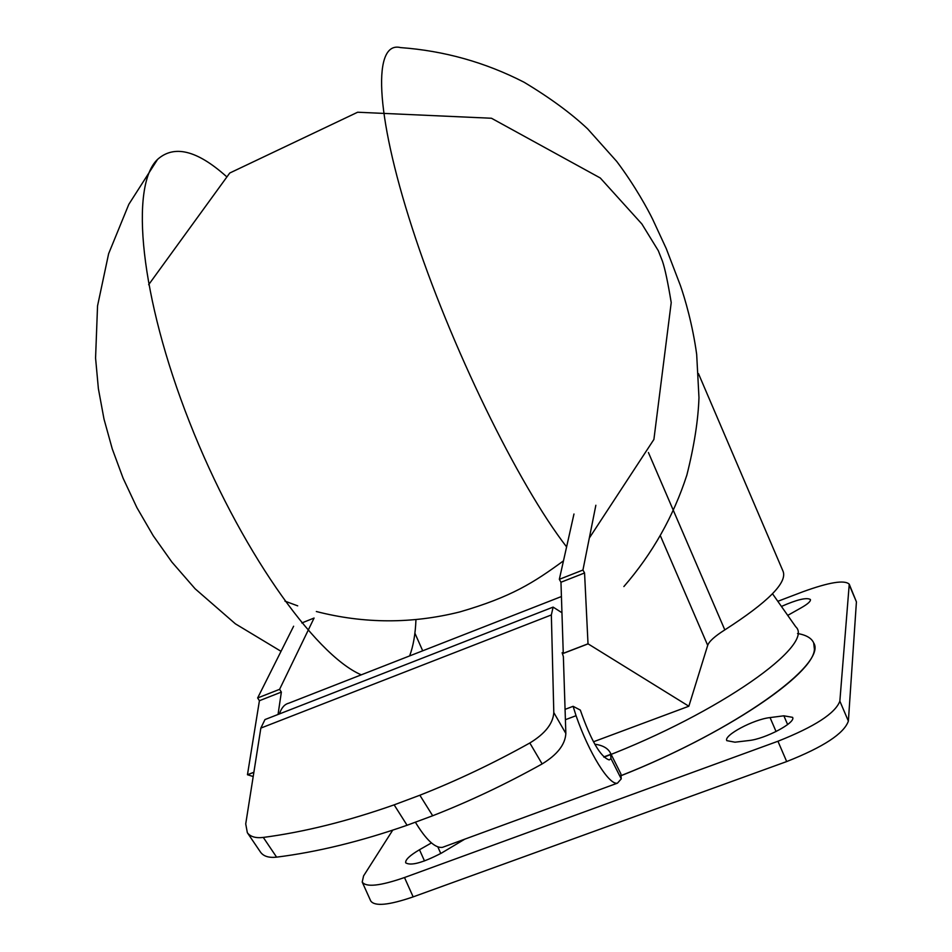 <?xml version="1.0" encoding="UTF-8"?>
<svg xmlns="http://www.w3.org/2000/svg" width="952" height="952" viewBox="0 0 952 952"><rect width="100%" height="100%" fill="white"/><g stroke="black" fill="none" stroke-linecap="round" stroke-linejoin="round"><path stroke-width="1.43" d="M432.684 815.757L419.856 795.229C456.841 780.664 493.505 763.254 529.824 742.988C545.091 733.718 553.088 723.568 553.802 712.56L565.845 733.457C565.214 744.547 557.313 754.698 542.128 763.932C506 784.079 469.526 801.358 432.684 815.757L407.075 825.265C360.808 841.413 317.313 852.04 276.604 857.145C268.964 857.978 263.633 856.36 260.61 852.266L247.341 832.702L245.723 823.908L260.848 728.09L551.351 614.944L553.112 607.102L264.965 719.569L260.848 728.09M565.845 733.457L563.37 656.654L562.132 652.703L563.263 653.322L560.966 582.243L584.564 572.973L588.015 643.814L688.855 706.229L593.453 741.787M419.856 795.229L394.14 804.856L407.075 825.265M394.14 804.856C347.694 821.219 304.081 832.072 263.299 837.427C255.648 838.319 250.328 836.737 247.341 832.702M553.802 712.56L551.351 614.944M553.112 607.102L561.954 612.743M301.832 622.953L314.089 618.038L279.59 689.331L281.364 692.08L278.043 714.464M561.43 596.535L288.742 703.207C284.553 704.242 281.447 707.824 279.412 713.929M414.893 633.175L422.7 650.799M293.621 626.226L257.635 697.971L279.59 689.331M253.875 772.262L247.46 774.726L253.196 776.523M247.46 774.726L259.42 700.708L257.635 697.971M698.471 373.624L783.151 571.486C787.244 582.767 767.8 602.235 724.817 629.891L648.419 452.533M660.569 536.214L707.693 645.361C709.109 641.374 714.821 636.222 724.817 629.891M707.693 645.361L688.855 706.229M595.857 505.262L582.945 570.034L584.564 572.973M573.973 514.02L559.336 579.316L560.966 582.243M559.336 579.316L582.945 570.034M562.453 653.726L588.062 643.873L562.442 653.679M253.863 772.286L247.496 774.738M588.015 643.814L563.263 653.322M253.851 772.346L247.52 774.785M594.786 744.202C602.664 745.261 607.888 748.201 610.446 753.02L611.005 758.625L609.232 759.922C600.617 757.161 590.978 740.549 580.315 710.085L573.116 706.313L565.072 709.359M610.446 753.02L620.871 773.833L621.239 778.867L617.479 783.139C609.221 785.614 588.836 752.794 576.055 715.702L565.405 719.712M576.055 715.702L573.116 706.313M415.37 822.183C426.127 839.926 435.147 848.315 442.43 847.363L444.06 846.768M566.607 546.912C518.316 484.663 450.058 345.219 412.24 228.099C374.195 110.706 373.065 40.71 400.59 47.6C444.132 50.789 485.306 62.332 524.1 82.253C549.875 97.735 571.057 113.276 587.634 128.865L616.765 161.471C635.282 186.08 648.229 210.178 652.667 219.281L666.293 248.686L680.394 285.493C685 298.75 692.592 324.596 696.674 354.346L698.97 397.603C698.209 420.201 694.175 446.036 686.856 475.096C673.445 516.46 652.453 553.612 623.869 586.563M415.953 619.669C415.393 634.091 413.287 646.17 409.634 655.916M361.26 674.837C314.362 654.726 238.607 547.317 189.436 421.926C140.027 296.56 129.615 185.795 157.58 159.377C174.121 144.656 196.933 150.249 226.04 176.168M603.973 757.173C719.296 713.012 815.733 644.516 795.705 626.725L772.5 593.75M621.358 775.499C735.122 730.589 827.716 663.925 813.662 642.85C811.544 638.102 806.166 634.984 797.538 633.508M813.662 642.85L814.4 649.145C814.162 674.218 724.793 734.658 621.37 775.571M781.425 606.436C797.038 599.57 806.701 597.261 810.414 599.51C810.854 601.236 807.915 603.913 801.596 607.566L787.732 615.385M748.736 740.561L734.968 742.191L726.793 740.644C723.425 735.384 753.722 719.284 770.049 717.582L783.865 715.809L792.599 717.344C796.217 722.556 765.122 739.061 748.736 740.561M464.731 839.188L441.478 853.087C422.759 862.786 410.836 866.034 405.707 862.845C405.135 859.858 409.729 855.491 419.487 849.743L431.435 842.925M777.82 601.307L802.798 591.799C829.121 582.231 844.602 579.708 849.243 584.195L839.854 701.148C835.356 713.286 814.71 726.65 777.939 741.251L404.493 877.53C380.134 885.979 366.044 887.478 362.212 882.04L363.581 875.899L392.724 830.156M849.243 584.195L856.419 601.854L848.375 721.092C844.019 733.54 823.456 747.022 786.685 761.564L413.156 896.879C388.785 905.233 374.648 906.59 370.721 900.937L362.212 882.04M259.42 700.708L281.364 692.08M610.994 754.246L603.735 756.935M849.41 585.349L856.419 601.854M839.854 701.148L848.375 721.092M777.939 741.251L786.685 761.564M404.493 877.53L413.156 896.879M437.849 846.911L440.776 853.492M419.487 849.743L424.497 860.941M783.865 715.809L787.625 724.555M770.049 717.582L776.07 731.553M611.005 758.625L621.239 778.867M529.824 742.988L542.128 763.932M263.299 837.427L276.604 857.145M617.479 783.139L442.43 847.363M148.655 284.707L229.741 173.026L357.643 112.229L491.47 118.25L600.284 177.988L641.886 223.994L658.308 250.709L662.449 261.169C664.948 268.512 667.876 282.316 671.219 302.581L653.905 439.431L589.312 538.07M563.477 560.847C533.81 582.529 511.557 596.916 459.84 611.922C411.883 623.917 364.057 623.774 316.338 611.517M297.702 605.853L284.934 601.128M281.03 651.323L235.382 623.822L195.124 588.788L171.895 562.085L153.201 535.702L136.921 507.666L123.141 478.297L112.288 448.987L104.006 419.106L98.389 388.737L95.569 358.047L97.544 305.901L108.623 253.732L128.817 204.335L157.58 159.377"/></g></svg>
